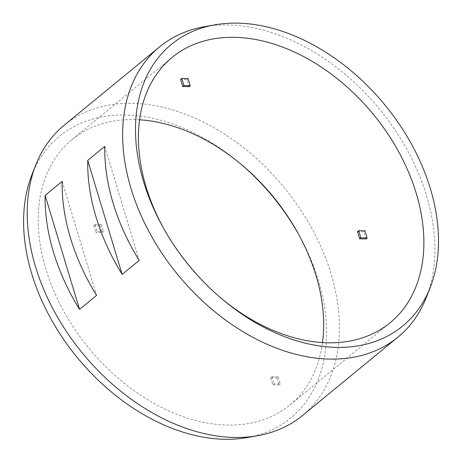 <?xml version="1.0" encoding="UTF-8"?>
<svg xmlns="http://www.w3.org/2000/svg" width="462" height="462" viewBox="0 0 462 462"><rect width="100%" height="100%" fill="white"/><g stroke="black" fill="none" stroke-linecap="round" stroke-linejoin="round"><path stroke-width="0.35" stroke-dasharray="2.31 1.73" d="M426.368 297.297A187.797 130.486 50.6 0 0 379.602 109.217A187.797 130.486 50.6 0 0 204.221 26.738M302.489 415.517A187.797 130.486 50.6 0 0 284.165 187.572A187.797 130.486 50.6 0 0 64.149 125.237M163.288 227.76A171.697 119.3 50.6 0 0 163.946 228.956A171.697 119.3 50.6 0 0 220.178 297.441A171.697 119.3 50.6 0 0 221.223 298.319M94.918 224.399L101.247 224.555L100.058 225.531L93.722 225.381L94.918 224.399A171.697 119.3 50.6 0 0 95.957 227.98A171.697 119.3 50.6 0 0 97.078 231.56L103.413 231.71L102.218 232.692L95.882 232.542L97.078 231.56M93.722 225.381A171.697 119.3 50.6 0 0 94.768 228.961A171.697 119.3 50.6 0 0 95.882 232.542M139.57 119.797A171.697 119.3 50.6 0 0 71.98 139.634A171.697 119.3 50.6 0 0 45.859 269.121A171.697 119.3 50.6 0 0 154.447 403.632A171.697 119.3 50.6 0 0 289.888 405.035A171.697 119.3 50.6 0 0 322.505 342.596M365.968 238.97A171.697 119.3 50.6 0 0 363.802 231.814L364.997 230.833M189.068 86.712L186.908 79.551A171.697 119.3 50.6 0 0 180.578 79.4M186.908 79.551L188.103 78.575M278.141 376.813A163.652 113.71 50.6 0 1 271.812 376.657L270.622 377.639L272.782 384.8L273.972 383.824A171.697 119.3 50.6 0 0 280.307 383.974L278.141 376.813L276.952 377.789L279.112 384.95L280.307 383.974M272.782 384.8A171.697 119.3 50.6 0 0 279.112 384.95M298.787 234.632A182.236 126.623 -129.4 0 1 299.468 235.863A182.236 126.623 -129.4 0 1 318.445 280.555A182.236 126.623 -129.4 0 1 247.407 437.531M31.838 174.983A182.236 126.623 -129.4 0 1 239.784 163.167A182.236 126.623 -129.4 0 1 240.852 164.079M363.802 231.814L357.473 231.658M100.058 225.531A163.652 113.71 50.6 0 0 102.218 232.692M101.247 224.555A163.652 113.71 50.6 0 0 103.413 231.71M270.622 377.639A163.652 113.71 50.6 0 0 276.952 377.789M271.812 376.657L273.972 383.824M104.776 146.408L139.195 260.401M62.174 181.387L96.587 295.38M289.888 405.035L390.095 322.759M71.98 139.634L172.187 57.357M241.897 164.951L239.784 163.167M298.129 233.437L299.468 235.863M220.178 297.441L222.291 299.226M163.946 228.956L162.607 226.536"/><path stroke-width="0.69" d="M214.668 24.867L204.221 26.738A187.797 130.486 50.6 0 0 159.586 46.876A187.797 130.486 50.6 0 0 131.012 188.502A187.797 130.486 50.6 0 0 249.786 335.62A187.797 130.486 50.6 0 0 397.926 337.156A187.797 130.486 50.6 0 0 426.368 297.297L430.238 287.416A182.236 126.623 50.6 0 0 384.858 104.903A182.236 126.623 50.6 0 0 214.668 24.867A182.236 126.623 50.6 0 0 143.63 181.837A182.236 126.623 50.6 0 0 162.607 226.536A182.236 126.623 50.6 0 0 222.291 299.226A182.236 126.623 50.6 0 0 430.238 287.416M139.195 260.401A187.797 130.486 -129.4 0 1 113.121 203.193A187.797 130.486 -129.4 0 1 104.776 146.408L87.734 160.401A187.797 130.486 50.6 0 0 96.079 217.186A187.797 130.486 50.6 0 0 122.153 274.393L139.195 260.401M96.587 295.38A187.797 130.486 -129.4 0 1 70.513 238.173A187.797 130.486 -129.4 0 1 62.174 181.387L45.132 195.38A187.797 130.486 50.6 0 0 53.471 252.165A187.797 130.486 50.6 0 0 79.545 309.373L96.587 295.38M159.586 46.876L64.149 125.237A187.797 130.486 50.6 0 0 35.713 165.096A187.797 130.486 50.6 0 0 35.58 266.857A187.797 130.486 50.6 0 0 257.86 435.654A187.797 130.486 50.6 0 0 302.489 415.517L397.926 337.156M221.223 298.319A171.697 119.3 50.6 0 0 390.095 322.759A171.697 119.3 50.6 0 0 373.342 114.357A171.697 119.3 50.6 0 0 172.187 57.357A171.697 119.3 50.6 0 0 146.061 186.844A171.697 119.3 50.6 0 0 163.288 227.76M322.505 342.596A171.697 119.3 50.6 0 0 298.129 233.437A171.697 119.3 50.6 0 0 241.897 164.951A171.697 119.3 50.6 0 0 139.57 119.797M359.632 238.819L365.968 238.97L367.157 237.994A171.697 119.3 50.6 0 0 364.997 230.833L358.662 230.682L357.473 231.658A163.652 113.71 50.6 0 1 359.632 238.819L360.828 237.843A163.652 113.71 50.6 0 0 358.662 230.682M182.738 86.561A163.652 113.71 50.6 0 1 189.068 86.712L190.263 85.736L188.103 78.575A171.697 119.3 50.6 0 0 181.768 78.419L183.934 85.585L182.738 86.561L180.578 79.4L181.768 78.419M257.86 435.654L247.407 437.531A182.236 126.623 -129.4 0 1 31.711 273.729A182.236 126.623 -129.4 0 1 31.838 174.983L35.713 165.096M240.852 164.079A182.236 126.623 -129.4 0 1 298.787 234.632M360.828 237.843L367.157 237.994M190.263 85.736A163.652 113.71 50.6 0 0 183.934 85.585M87.734 160.401L122.153 274.393M45.132 195.38L79.545 309.373"/></g></svg>
